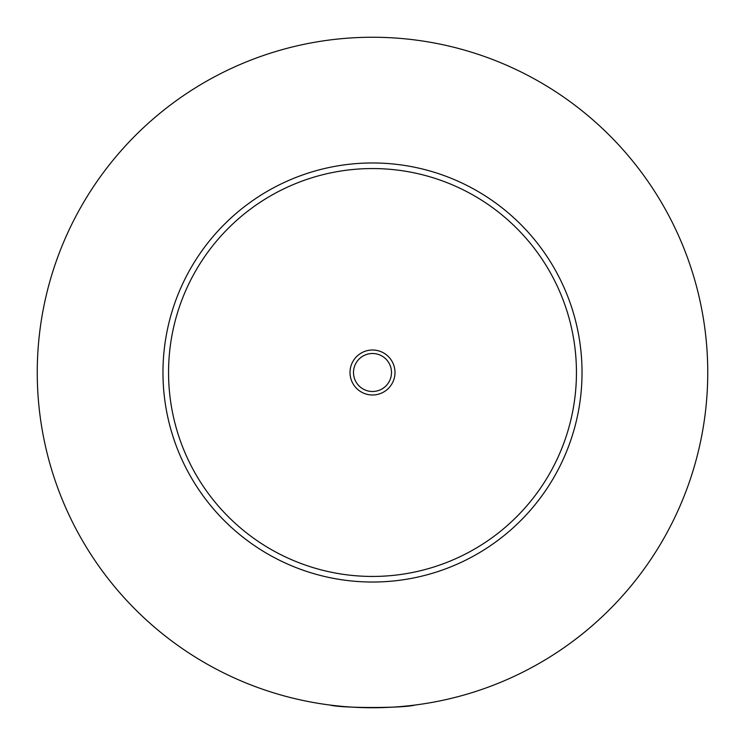 <?xml version="1.0" encoding="UTF-8"?>
<svg xmlns="http://www.w3.org/2000/svg" width="745" height="745" viewBox="0 0 745 745"><rect width="100%" height="100%" fill="white"/><g stroke="black" fill="none" stroke-linecap="round" stroke-linejoin="round"><path stroke-width="1.12" d="M330.035 705.049C340.856 708.299 404.144 708.299 414.965 705.049M394.99 372.5A22.49 22.49 0 0 0 372.5 350.01A22.49 22.49 0 0 0 350.01 372.5A22.49 22.49 0 0 0 372.5 394.99A22.49 22.49 0 0 0 394.99 372.5M353.503 372.5A18.997 18.997 0 0 0 372.5 391.498A18.997 18.997 0 0 0 391.498 372.5A18.997 18.997 0 0 0 372.5 353.503A18.997 18.997 0 0 0 353.503 372.5M582.031 372.5A209.531 209.531 0 0 1 372.5 582.031A209.531 209.531 0 0 1 162.969 372.5A209.531 209.531 0 0 1 372.5 162.969A209.531 209.531 0 0 1 582.031 372.5M707.75 372.5A335.25 335.25 0 0 1 372.5 707.75A335.25 335.25 0 0 1 37.25 372.5A335.25 335.25 0 0 1 372.5 37.25A335.25 335.25 0 0 1 707.75 372.5M576.444 372.5A203.944 203.944 0 0 0 372.5 168.556A203.944 203.944 0 0 0 168.556 372.5A203.944 203.944 0 0 0 372.5 576.444A203.944 203.944 0 0 0 576.444 372.5"/></g></svg>
